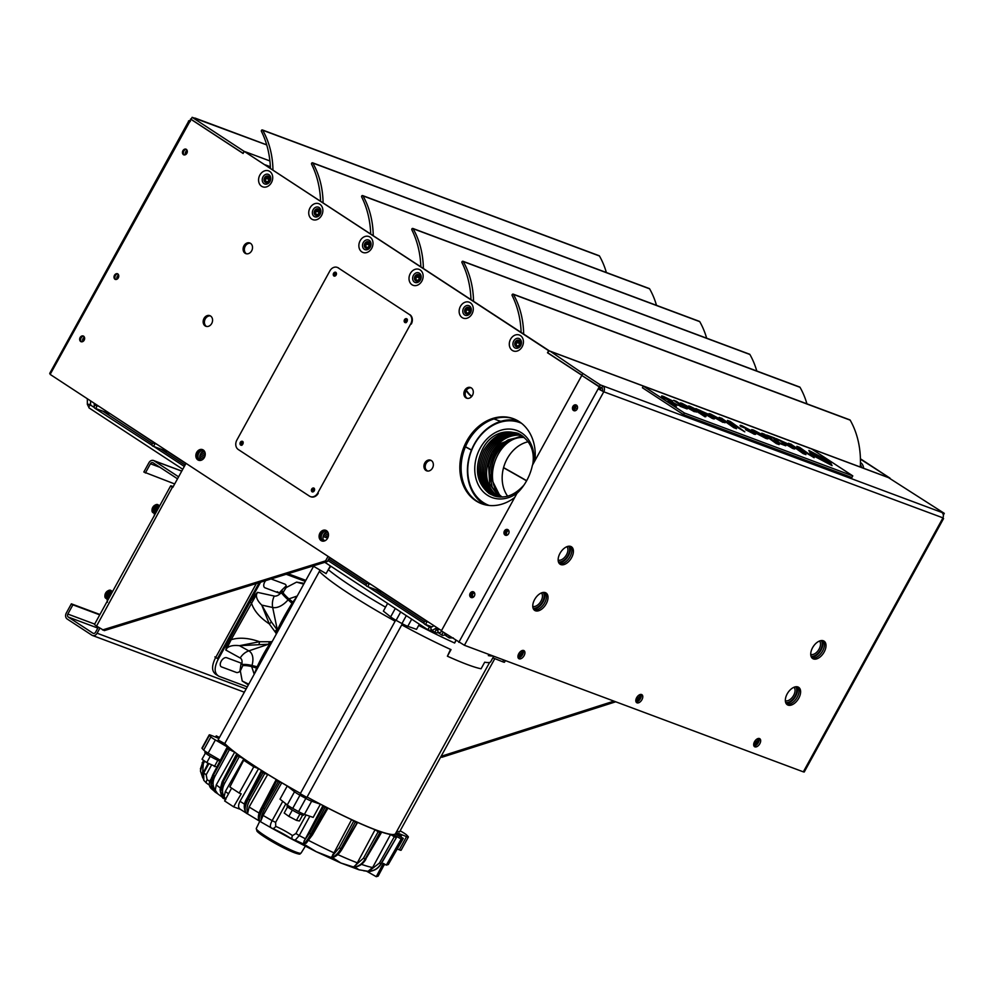 <?xml version="1.0" encoding="UTF-8"?>
<svg xmlns="http://www.w3.org/2000/svg" width="994" height="994" viewBox="0 0 994 994"><rect width="100%" height="100%" fill="white"/><g stroke="black" fill="none" stroke-linecap="round" stroke-linejoin="round"><path stroke-width="1.49" d="M533.989 609.819A10.4 6.076 123.2 0 0 543.942 604.041A10.4 6.076 123.2 0 0 545.259 592.61A10.4 6.076 123.2 0 1 543.942 604.041A10.4 6.076 123.2 0 1 533.989 609.819M811.974 657.953A10.4 6.076 123.2 0 0 821.926 652.176A10.4 6.076 123.2 0 0 823.243 640.745A10.4 6.076 123.2 0 1 821.926 652.176A10.4 6.076 123.2 0 1 811.974 657.953M758.882 738.43A4.771 2.783 -56.8 0 1 757.975 743.226A4.771 2.783 -56.8 0 1 753.949 745.96A4.771 2.783 123.2 0 0 757.9 743.177A4.771 2.783 123.2 0 0 758.832 738.43M523.13 650.387A4.771 2.783 -56.8 0 1 522.223 655.183A4.771 2.783 -56.8 0 1 518.197 657.916A4.771 2.783 123.2 0 0 522.148 655.133A4.771 2.783 123.2 0 0 523.08 650.387M641.006 694.408A4.771 2.783 -56.8 0 1 640.099 699.204A4.771 2.783 -56.8 0 1 636.073 701.938M786.577 704.15A10.4 6.076 123.2 0 0 796.529 698.372A10.4 6.076 123.2 0 0 797.847 686.941A10.4 6.076 123.2 0 1 796.529 698.372A10.4 6.076 123.2 0 1 786.577 704.15M559.386 563.623A10.4 6.076 123.2 0 0 569.338 557.845A10.4 6.076 123.2 0 0 570.655 546.414A10.4 6.076 123.2 0 1 569.338 557.845A10.4 6.076 123.2 0 1 559.386 563.623M545.371 592.648A10.4 6.076 -56.8 0 1 546.091 593.008A10.4 6.076 -56.8 0 1 545.47 605.048A10.4 6.076 -56.8 0 1 534.697 610.415A10.4 6.076 -56.8 0 1 534.946 598.96A10.4 6.076 -56.8 0 1 545.371 592.648M813.39 658.923A10.4 6.076 -56.8 0 1 812.67 658.55A10.4 6.076 -56.8 0 1 812.918 647.106A10.4 6.076 -56.8 0 1 823.355 640.795A10.4 6.076 -56.8 0 1 824.076 641.155A10.4 6.076 -56.8 0 1 823.827 652.611A10.4 6.076 -56.8 0 1 813.39 658.923M759.466 738.554A4.771 2.783 -56.8 0 1 759.789 738.716A4.771 2.783 -56.8 0 1 759.677 743.959A4.771 2.783 -56.8 0 1 754.893 746.854A4.771 2.783 -56.8 0 1 754.57 746.693A4.771 2.783 -56.8 0 1 754.682 741.437A4.771 2.783 -56.8 0 1 759.466 738.554M523.714 650.511A4.771 2.783 -56.8 0 1 524.037 650.672A4.771 2.783 -56.8 0 1 523.763 656.189A4.771 2.783 -56.8 0 1 518.818 658.649A4.771 2.783 -56.8 0 1 518.93 653.393A4.771 2.783 -56.8 0 1 523.714 650.511M641.59 694.533A4.771 2.783 -56.8 0 1 641.913 694.694A4.771 2.783 -56.8 0 1 641.801 699.938A4.771 2.783 -56.8 0 1 637.017 702.833A4.771 2.783 -56.8 0 1 636.694 702.671A4.771 2.783 -56.8 0 1 636.806 697.415A4.771 2.783 -56.8 0 1 641.59 694.533M600.475 387.312L581.788 375.434L599.258 386.865L600.339 384.889L602.861 385.834A4.535 3.641 110.5 0 1 603.768 391.798L464.409 645.28L803.326 771.853L942.685 518.371A4.535 3.641 -69.5 0 0 941.778 512.407L944.3 513.351L943.331 515.103M787.994 705.106A10.4 6.076 -56.8 0 1 787.285 704.746A10.4 6.076 -56.8 0 1 787.534 693.29A10.4 6.076 -56.8 0 1 797.958 686.978A10.4 6.076 -56.8 0 1 798.679 687.339A10.4 6.076 -56.8 0 1 798.43 698.794A10.4 6.076 -56.8 0 1 787.994 705.106M570.767 546.452A10.4 6.076 -56.8 0 1 571.488 546.824A10.4 6.076 -56.8 0 1 570.867 558.852A10.4 6.076 -56.8 0 1 560.082 564.219A10.4 6.076 -56.8 0 1 560.33 552.763A10.4 6.076 -56.8 0 1 570.767 546.452M470.174 593.294A3.069 2.473 -69.5 0 0 471.193 597.543A3.069 2.473 -69.5 0 0 473.343 591.79A3.069 2.473 -69.5 0 0 470.174 593.294M572.904 406.447A3.069 2.473 -69.5 0 0 573.911 410.696A3.069 2.473 -69.5 0 0 576.06 404.943A3.069 2.473 -69.5 0 0 572.904 406.447M504.418 531.02A3.069 2.473 -69.5 0 0 505.424 535.257A3.069 2.473 -69.5 0 0 507.574 529.504A3.069 2.473 -69.5 0 0 504.418 531.02M464.409 645.28L441.348 630.892L516.942 493.397A45.389 36.517 -69.5 0 0 532.399 465.279L582.882 373.458L600.339 384.889M941.778 512.407L602.861 385.834L601.78 387.797L599.258 386.865L598.177 388.84L603.768 391.798L942.933 517.849M471.864 597.667A3.069 2.473 110.5 0 1 473.927 592.126M574.582 410.82A3.069 2.473 110.5 0 1 576.644 405.279M506.095 535.381A3.069 2.473 110.5 0 1 508.17 529.852M600.152 389.747L601.32 387.648L600.513 387.349L599.432 389.313L603.768 391.798M582.882 373.458L550.378 351.354A4.535 3.641 -69.5 0 0 549.794 351.056L887.903 477.331A4.535 3.641 110.5 0 1 888.487 477.629L944.3 513.351M601.78 387.797A2.274 1.826 110.5 0 1 602.24 390.791M575.191 407.863L577.315 408.646M581.937 375.16L547.793 352.808L548.874 350.832M599.432 389.313L598.177 388.84L458.818 642.323M943.579 518.533L804.221 772.027L803.326 771.853M473.939 596.624L472.225 595.978M786.005 703.342A10.4 6.076 123.2 0 0 795.001 697.366A10.4 6.076 123.2 0 0 796.877 686.742M533.418 609.011A10.4 6.076 123.2 0 0 542.401 603.035A10.4 6.076 123.2 0 0 544.29 592.412M811.402 657.146A10.4 6.076 123.2 0 0 820.385 651.169A10.4 6.076 123.2 0 0 822.274 640.546M558.814 562.815A10.4 6.076 123.2 0 0 567.798 556.839A10.4 6.076 123.2 0 0 569.686 546.215M566.891 546.712A8.039 4.697 -56.8 0 1 563.971 558.007A8.039 4.697 -56.8 0 1 558.156 560.057M558.417 561.821A9.455 5.529 -56.8 0 0 564.99 559.324A9.455 5.529 -56.8 0 0 568.605 546.253A9.455 5.529 -56.8 0 1 565.002 559.336A9.455 5.529 -56.8 0 1 558.417 561.834M819.478 641.043A8.039 4.697 -56.8 0 1 818.559 649.977A8.039 4.697 -56.8 0 1 810.744 654.387M811.005 656.164A9.455 5.529 123.2 0 0 819.926 650.871A9.455 5.529 123.2 0 0 821.206 640.583M541.37 592.946A8.039 4.697 -56.8 0 1 538.512 604.302A8.039 4.697 -56.8 0 1 532.759 606.377M543.097 592.461A9.455 5.529 -56.8 0 1 539.556 605.632A9.455 5.529 -56.8 0 1 533.057 608.154A9.455 5.529 -56.8 0 0 539.531 605.619A9.455 5.529 -56.8 0 0 543.084 592.461M793.97 687.289A8.039 4.697 -56.8 0 1 793.175 696.16A8.039 4.697 -56.8 0 1 785.347 700.708M785.645 702.485A9.455 5.529 123.2 0 0 794.566 697.018A9.455 5.529 123.2 0 0 795.685 686.792M549.856 351.205L244.251 151.386L548.626 350.683L547.495 352.758L581.875 375.272M549.893 351.143L548.626 350.683M191.084 119.243L50.147 374.403L441.498 630.631M190.537 119.044L243.108 153.461L244.251 151.386M203.248 449.984A5.678 4.56 -69.5 0 0 202.515 449.623A5.678 4.56 -69.5 0 0 196.452 452.866A5.678 4.56 -69.5 0 0 197.818 459.874A5.678 4.56 -69.5 0 0 198.552 460.247A5.678 4.56 -69.5 0 0 204.615 457.004A5.678 4.56 -69.5 0 0 203.248 449.984M321.062 540.574A5.678 4.56 -69.5 0 0 321.795 540.947A5.678 4.56 -69.5 0 0 328.057 537.232A5.678 4.56 -69.5 0 0 325.771 530.311A5.678 4.56 -69.5 0 0 319.708 533.567A5.678 4.56 -69.5 0 0 321.062 540.574M534.946 460.644A45.389 36.517 -69.5 0 0 513.426 418.71A45.389 36.517 -69.5 0 0 464.906 444.691A45.389 36.517 -69.5 0 0 475.803 500.777A45.389 36.517 -69.5 0 0 481.668 503.747A45.389 36.517 -69.5 0 0 514.681 497.509M250.525 243.356A5.678 4.56 -69.5 0 0 249.792 242.983A5.678 4.56 -69.5 0 0 243.729 246.239A5.678 4.56 -69.5 0 0 245.096 253.246A5.678 4.56 -69.5 0 0 245.829 253.619A5.678 4.56 -69.5 0 0 251.892 250.364A5.678 4.56 -69.5 0 0 250.525 243.356M210.579 316.017A5.678 4.56 -69.5 0 0 209.846 315.645A5.678 4.56 -69.5 0 0 203.782 318.9A5.678 4.56 -69.5 0 0 205.149 325.908A5.678 4.56 -69.5 0 0 205.882 326.281A5.678 4.56 -69.5 0 0 211.946 323.038A5.678 4.56 -69.5 0 0 210.579 316.017M425.929 470.46A5.678 4.56 -69.5 0 0 426.662 470.833A5.678 4.56 -69.5 0 0 432.924 467.118A5.678 4.56 -69.5 0 0 430.638 460.21A5.678 4.56 -69.5 0 0 424.562 463.452A5.678 4.56 -69.5 0 0 425.929 470.46M465.875 397.799A5.678 4.56 -69.5 0 0 466.608 398.172A5.678 4.56 -69.5 0 0 472.871 394.456A5.678 4.56 -69.5 0 0 470.584 387.548A5.678 4.56 -69.5 0 0 464.509 390.791A5.678 4.56 -69.5 0 0 465.875 397.799M83.434 336.071A3.069 2.473 -69.5 0 0 80.874 341.638A3.069 2.473 -69.5 0 0 83.434 336.071M117.665 273.797A3.069 2.473 -69.5 0 0 115.118 279.351A3.069 2.473 -69.5 0 0 117.665 273.797M186.151 149.224A3.069 2.473 -69.5 0 0 183.604 154.791A3.069 2.473 -69.5 0 0 186.151 149.224M242.002 445.225A2.087 1.677 110.5 0 1 243.195 442.019M335.015 276.021A2.087 1.677 110.5 0 1 336.221 272.816M406.186 322.628A2.087 1.677 110.5 0 1 407.378 319.409M313.172 491.819A2.087 1.677 110.5 0 1 314.365 488.613M199.198 460.421A5.678 4.56 110.5 0 1 199.073 460.346A5.678 4.56 110.5 0 1 197.545 453.724A5.678 4.56 110.5 0 1 203.124 449.909A5.678 4.56 -69.5 0 0 197.62 453.773A5.678 4.56 -69.5 0 0 199.148 460.371A5.678 4.56 -69.5 0 0 199.247 460.433M322.454 541.121A5.678 4.56 110.5 0 1 322.329 541.047A5.678 4.56 110.5 0 1 320.801 534.424A5.678 4.56 110.5 0 1 326.38 530.61A5.678 4.56 -69.5 0 0 320.863 534.474A5.678 4.56 -69.5 0 0 322.404 541.071A5.678 4.56 -69.5 0 0 322.491 541.134M482.301 503.97A45.389 36.517 110.5 0 1 477.07 501.249A45.389 36.517 110.5 0 1 466 445.536A45.389 36.517 110.5 0 1 514.06 418.946M246.475 253.793A5.678 4.56 110.5 0 1 246.35 253.718A5.678 4.56 110.5 0 1 244.822 247.084A5.678 4.56 110.5 0 1 250.401 243.281M206.528 326.454A5.678 4.56 110.5 0 1 206.404 326.38A5.678 4.56 110.5 0 1 204.876 319.757A5.678 4.56 110.5 0 1 210.455 315.943M427.308 471.019A5.678 4.56 110.5 0 1 427.184 470.932A5.678 4.56 110.5 0 1 425.668 464.31A5.678 4.56 110.5 0 1 431.234 460.495M467.255 398.346A5.678 4.56 110.5 0 1 467.13 398.271A5.678 4.56 110.5 0 1 465.614 391.648A5.678 4.56 110.5 0 1 471.181 387.834M81.545 341.762A3.069 2.473 110.5 0 1 83.62 336.221M115.789 279.476A3.069 2.473 110.5 0 1 117.864 273.934M184.275 154.915A3.069 2.473 110.5 0 1 186.338 149.373M575.34 410.696A3.069 2.473 110.5 0 1 577.141 405.863M506.853 535.269A3.069 2.473 110.5 0 1 508.667 530.436M472.622 597.543A3.069 2.473 110.5 0 1 474.424 592.71M516.569 345.577A3.069 2.473 110.5 0 1 516.905 342.371M516.147 346.136A3.069 2.473 -69.5 0 0 518.694 340.582A3.069 2.473 -69.5 0 0 516.147 346.136M466.422 312.75A3.069 2.473 110.5 0 1 466.758 309.544M466 313.309A3.069 2.473 -69.5 0 0 468.547 307.755A3.069 2.473 -69.5 0 0 466 313.309M416.287 279.923A3.069 2.473 110.5 0 1 416.623 276.717M415.865 280.482A3.069 2.473 -69.5 0 0 418.399 274.928A3.069 2.473 -69.5 0 0 415.865 280.482M366.14 247.096A3.069 2.473 110.5 0 1 366.475 243.89M365.717 247.655A3.069 2.473 -69.5 0 0 368.265 242.101A3.069 2.473 -69.5 0 0 365.717 247.655M316.005 214.257A3.069 2.473 110.5 0 1 316.34 211.051M315.583 214.816A3.069 2.473 -69.5 0 0 318.117 209.262A3.069 2.473 -69.5 0 0 315.583 214.816M265.858 181.43A3.069 2.473 110.5 0 1 266.193 178.224M265.435 181.989A3.069 2.473 -69.5 0 0 267.982 176.435A3.069 2.473 -69.5 0 0 265.435 181.989M860.431 459.141L890.077 478.201L860.419 458.781M757.055 741.561L755.378 740.455M189.767 120.448A3.777 2.212 -56.8 0 1 189.755 120.448L189.755 120.448C187.866 121.094 188.04 121.454 190.314 121.516C188.04 121.454 187.866 121.094 189.755 120.448M83.881 340.383A2.485 2 110.5 0 1 84.478 338.792M118.124 278.096A2.485 2 110.5 0 1 118.721 276.518M186.611 153.536A2.485 2 110.5 0 1 187.195 151.945M188.599 121.33L49.7 373.421L50.321 374.079M243.17 153.337L244.015 151.287L192.14 117.317L195.284 118.435M242.934 153.25L191.059 119.292L192.14 117.317M245.655 151.945L244.015 151.287M269.908 160.953L245.68 151.908A4.523 3.641 110.5 0 1 246.114 152.256M193.929 117.988L266.727 144.925M465.416 446.878A249.643 26.527 -151.2 0 1 471.442 450.12M503.536 467.764A249.643 26.527 -151.2 0 1 526.584 480.835M465.465 446.741A251.097 26.676 -151.2 0 1 471.504 449.984M503.573 467.602A251.097 26.676 -151.2 0 1 526.658 480.698M473.877 592.971A251.097 26.676 28.8 0 0 474.71 593.406M636.048 701.901A4.771 2.783 123.2 0 0 640.024 699.155A4.771 2.783 123.2 0 0 640.956 694.408M753.713 745.165A4.771 2.783 123.2 0 0 758.049 738.542M517.961 657.121A4.771 2.783 123.2 0 0 522.31 650.498M635.837 701.143A4.771 2.783 123.2 0 0 640.173 694.52M203.534 450.183A5.678 4.56 -69.5 0 0 198.402 454.134A5.678 4.56 -69.5 0 0 199.682 460.483M326.777 530.883A5.678 4.56 -69.5 0 0 321.658 534.834A5.678 4.56 -69.5 0 0 322.938 541.183M756.62 739.275L757.95 740.157M94.877 408.223A1.578 1.267 -69.5 0 0 95.971 405.279A1.578 1.267 -69.5 0 0 94.877 408.223L151.995 445.287M152.678 446.07A1.578 1.267 -69.5 0 0 153.772 443.125A1.578 1.267 -69.5 0 0 152.678 446.07L153.784 446.48M424.686 624.17A1.578 1.267 -69.5 0 0 425.792 621.225A1.578 1.267 -69.5 0 0 424.686 624.17L430.278 627.5A1.603 0.932 -56.8 0 0 428.613 628.332A1.603 0.932 -56.8 0 0 428.513 630.184L324.839 562.306M366.885 586.323A1.578 1.267 -69.5 0 0 367.991 583.379A1.578 1.267 -69.5 0 0 366.885 586.323L367.991 586.733M381.671 591.815L374.962 589.343M374.75 589.231L368.053 586.758M167.452 451.562L160.755 449.089M160.543 448.977L153.846 446.505L184.312 466.459M109.651 413.715L102.954 411.243M102.742 411.131L96.033 408.658M98.319 627.202L95.561 632.221A2.274 1.826 110.5 0 1 92.927 633.19L68.275 617.05A2.274 1.826 110.5 0 1 67.828 614.068L72.897 604.837L71.357 603.83L66.287 613.062A4.535 3.653 110.5 0 0 67.194 619.026L91.846 635.166A4.535 3.653 110.5 0 0 92.43 635.464A4.535 3.653 110.5 0 0 97.101 633.228L99.86 628.208M174.695 483.954L143.832 472.001L148.901 462.769A4.535 3.653 110.5 0 1 153.573 460.533A4.535 3.653 110.5 0 1 154.157 460.831L178.609 476.834M145.373 473.007L150.442 463.776A2.274 1.826 110.5 0 1 153.076 462.806L177.516 478.81M99.934 614.503L71.357 603.83M99.735 614.864L72.897 604.837M154.753 512.295A7.741 4.523 -56.8 0 1 154.791 512.159A7.741 4.523 -56.8 0 1 154.915 511.823A7.741 4.523 -56.8 0 1 158.394 506.667A7.741 4.523 -56.8 0 1 158.431 506.629M157.996 508.891L156.99 508.232L159.785 505.623M154.12 516.246L154.915 511.823L156.99 508.232M159.438 505.847A4.734 2.758 123.2 0 0 155.3 508.543A4.734 2.758 123.2 0 0 154.455 513.426M159.525 505.797A4.734 2.758 123.2 0 0 155.151 508.443A4.734 2.758 123.2 0 0 154.443 513.525A4.734 2.758 123.2 0 1 153.908 513.302A4.734 2.758 123.2 0 1 153.573 513.003A4.734 2.758 123.2 0 1 154.405 507.524A4.734 2.758 123.2 0 1 159.09 505.399A4.734 2.758 123.2 0 1 159.512 505.797M159.015 505.35A4.734 2.758 123.2 0 0 158.941 505.3A4.734 2.758 123.2 0 0 154.269 507.425A4.734 2.758 123.2 0 0 153.424 512.916A4.734 2.758 123.2 0 0 153.772 513.215A4.734 2.758 123.2 0 0 153.846 513.252M153.312 512.767A4.684 2.734 -56.8 0 1 152.007 510.282A4.684 2.734 -56.8 0 1 155.561 504.853A4.684 2.734 -56.8 0 1 158.332 505.027A4.684 2.734 -56.8 0 1 158.357 505.064M155.201 505.064A3.728 2.174 123.2 0 0 154.89 505.2A3.728 2.174 123.2 0 0 152.057 509.524A3.728 2.174 123.2 0 0 152.045 509.872M112.285 591.529A4.734 2.758 123.2 0 0 108.334 594.027A4.734 2.758 123.2 0 0 107.19 598.773A4.734 2.758 123.2 0 0 107.327 599.071M107.041 598.686A4.734 2.758 123.2 0 0 107.302 599.171A4.734 2.758 123.2 0 1 106.805 598.997A4.734 2.758 123.2 0 1 106.097 598.053A4.734 2.758 123.2 0 1 107.663 592.747A4.734 2.758 123.2 0 1 111.987 591.082A4.734 2.758 123.2 0 1 112.384 591.467A4.734 2.758 123.2 0 0 108.296 593.778A4.734 2.758 123.2 0 0 107.041 598.686M111.912 591.045A4.734 2.758 123.2 0 0 111.837 590.995A4.734 2.758 123.2 0 0 107.514 592.66A4.734 2.758 123.2 0 0 105.948 597.966A4.734 2.758 123.2 0 0 106.656 598.897A4.734 2.758 123.2 0 0 106.731 598.947M106.196 598.463A4.684 2.734 -56.8 0 1 104.892 595.978A4.684 2.734 -56.8 0 1 108.445 590.548A4.684 2.734 -56.8 0 1 111.241 590.747M108.097 590.747A3.728 2.174 123.2 0 0 107.774 590.896A3.728 2.174 123.2 0 0 104.942 595.22A3.728 2.174 123.2 0 0 104.942 595.568M107.65 597.941A7.741 4.523 -56.8 0 1 107.687 597.854A7.741 4.523 -56.8 0 1 108.731 595.518A7.741 4.523 -56.8 0 1 111.291 592.349A7.741 4.523 -56.8 0 1 111.465 592.2M112.086 592.399L112.707 591.268M107.787 600.227L107.153 599.804L107.489 602.227M111.589 592.076L108.731 595.518L107.153 599.804M173.229 486.625L171.9 486.128A6.349 0.671 28.8 0 0 170.645 485.892A6.349 0.671 28.8 0 0 171.117 486.513L172.807 487.383L186.015 463.353M170.645 485.892L94.542 624.319A6.349 0.671 28.8 0 0 96.567 626.058L104.295 630.618L327.361 561.523L329.635 557.385M323.969 541.084A5.678 4.56 110.5 0 1 323.41 535.493A5.678 4.56 110.5 0 1 327.498 531.628M200.726 460.396A5.678 4.56 110.5 0 1 200.167 454.792A5.678 4.56 110.5 0 1 204.255 450.928M102.531 629.96L325.585 560.864L328.07 556.367M325.585 560.864L327.361 561.523M172.384 487.222L96.567 626.058M440.789 756.894L441.858 757.291L615.733 701.789M441.112 756.31L613.969 701.13M491.26 478.549C490.204 459.824 497.509 446.554 513.152 438.727C497.683 446.629 490.39 459.899 491.26 478.549L500.554 497.075M489.495 473.74C489.943 458.706 496.143 447.424 508.108 439.895C496.254 447.474 490.042 458.756 489.495 473.74L492.192 487.122L499.696 497.025M488.601 466.074C490.315 456.855 494.503 449.238 501.15 443.249C494.54 449.263 490.353 456.88 488.601 466.074L489.682 483.941L498.851 496.963M484.91 504.753A45.389 36.517 110.5 0 1 483.382 503.809A45.389 36.517 110.5 0 1 471.641 449.648A45.389 36.517 110.5 0 1 517.762 420.735A45.389 36.517 -69.5 0 1 517.712 420.723M534.014 462.334A35.747 28.751 -69.5 0 0 521.577 432.862A35.747 28.751 -69.5 0 0 480.189 448.12A35.747 28.751 -69.5 0 0 487.333 495.161A35.747 28.751 -69.5 0 0 517.265 493.086M521.515 423.282A44.183 35.535 -69.5 0 0 471.491 450.704A44.183 35.535 -69.5 0 0 489.222 505.486M502.181 497.062C480.574 481.73 498.006 434.912 524.347 437.534M507.648 496.205A32.951 26.503 110.5 0 1 504.703 464.111A32.951 26.503 110.5 0 1 527.951 441.796M523.975 485.072C512.879 497.286 501.274 500.094 489.147 493.521C476.263 482.773 474.026 468.062 482.438 449.4C497.472 418.698 538.773 431.346 532.672 464.782M494.03 495.894L490.663 494.105C477.779 483.357 475.542 468.646 483.954 449.984C493.012 435.459 504.318 429.893 517.849 433.26M494.801 496.143L492.179 494.677C479.294 483.941 477.058 469.23 485.47 450.568C494.267 436.391 505.3 430.737 518.595 433.595M495.596 496.366L493.707 495.26C480.823 484.525 478.586 469.814 486.998 451.139C495.509 437.323 506.281 431.595 519.328 433.956M496.391 496.565L495.223 495.844C482.338 485.109 480.102 470.398 488.514 451.723C496.751 438.255 507.263 432.465 520.048 434.353M497.199 496.727L496.739 496.428C483.854 485.693 481.618 470.982 490.03 452.307C498.006 439.186 508.245 433.347 520.757 434.776M498.019 496.851C485.345 486.054 483.183 471.404 491.545 452.891C499.261 440.131 509.226 434.241 521.452 435.223M501.15 443.249L522.136 435.707M508.108 439.895L522.819 436.217M513.152 438.727L523.478 436.764M471.603 396.581A33.249 26.751 110.5 0 1 466.124 390.592M493.981 418.921L497.621 420.288A45.389 36.517 -69.5 0 0 500.914 421.294M466.348 390.232A32.951 26.503 -69.5 0 0 471.827 396.308M288.012 573.712L305.829 580.359M214.89 656.91L217.462 658.587L259.223 582.633M242.474 664.191A15.134 5.678 16.3 0 0 240.946 664.34L239.902 671.323M283.402 592.374A15.134 2.647 40.6 0 1 281.675 590.25L286.185 585.888M393.326 835.556L393.723 834.811L401.203 839.035L386.331 865.115L383.249 863.376L376.266 876.683L378.155 876.124L384.529 864.097M376.266 876.683L366.525 871.179M240.225 809.29L233.615 806.83L224.632 800.94L231.627 788.105M401.203 839.035L403.315 838.402L388.294 864.544L386.331 865.115M399.7 836.364L400.147 835.594L396.184 833.444A99.549 10.574 -151.2 0 1 396.034 833.929A99.549 10.574 -151.2 0 1 395.836 834.19L396.034 833.929M225.787 799.623L224.172 796.604L225.327 791.535L243.841 758.844A99.549 10.574 -151.2 0 0 248.512 762.038L243.716 760.248L229.875 786.962L239.219 793.075L253.781 766.834L258.577 768.635L239.989 801.288A99.549 10.574 28.8 0 0 244.723 804.283M243.716 760.248L253.781 766.834M261.198 771.294L264.218 772.189A99.549 10.574 -151.2 0 1 258.577 768.635M239.989 801.288C237.976 805.351 238.15 808.047 240.486 809.389L246.736 813.39M243.841 758.844L236.398 755.179L241.207 756.993A99.549 10.574 -151.2 0 1 234.671 752.197L216.245 784.925A99.549 10.574 28.8 0 0 220.196 787.869M217.524 793.572L215.276 790.143L216.245 784.925M275.91 780.228L277.947 780.538A99.549 10.574 -151.2 0 1 267.746 774.376L249.121 807.016A99.549 10.574 28.8 0 0 259.223 813.129M263.099 772.661L264.727 773.481L249.929 799.884L248.301 799.064L263.099 772.661L261.658 771.766L247.668 798.679L248.301 799.064C244.35 806.966 244.089 811.899 247.506 813.837L249.121 807.016M234.671 752.197L227.738 748.817L232.608 750.607A99.549 10.574 -151.2 0 1 229.974 748.47L215.375 739.958A7.567 0.808 -151.2 0 1 210.902 736.877L209.423 735.299A7.567 0.808 -151.2 0 1 209.212 734.901A7.567 0.808 -151.2 0 1 211.039 735.311L218.916 738.443M229.577 749.203L229.974 748.47M211.188 779.234L211.213 788.577L213.685 790.652M208.081 763.317L202.49 774.401L203.77 780.278M211.498 765.107L206.193 774.761L207.1 779.669A3.777 1.628 -58.3 0 0 206.503 783.16L203.807 780.352L203.72 773.021L208.839 763.715M372.998 870.607L369.569 871.614L363.506 870.732M381.199 863.786L381.224 863.836C378.155 868.756 373.819 871.253 368.19 871.328L369.445 871.614M393.723 834.811A99.549 10.574 -151.2 0 1 391.897 834.711L396.382 837.532L380.926 863.811C377.894 868.719 373.607 871.216 368.053 871.303L372.638 867.501L390.555 834.513A99.549 10.574 -151.2 0 1 377.645 830.686L380.714 832.699M396.072 832.612A99.549 10.574 -151.2 0 1 396.134 832.86L401.315 835.83L400.806 836.985L401.327 836.078L400.147 835.594M354.771 867.004L359.033 869.8L368.053 871.303M341.849 849.062L342.011 849.249C339.19 853.871 336.009 856.654 332.443 857.586L340.88 863.016L353.529 866.979L363.469 858.207L378.155 831.742L380.888 833.022L365.606 859.263C362.549 864.171 358.598 866.768 353.752 867.066M337.761 854.579A99.549 10.574 28.8 0 0 357.331 862.829L355.815 864.879M359.008 869.787L340.358 862.804L315.943 851.572M309.842 816.248L299.231 835.556A99.549 10.574 28.8 0 0 305.419 838.787L322.963 805.538A99.549 10.574 -151.2 0 1 320.403 804.208L311.656 801.189A7.567 0.808 -151.2 0 1 305.829 798.418L299.964 795.2A7.567 0.808 -151.2 0 1 294.51 791.758L287.266 785.981A99.549 10.574 -151.2 0 1 281.762 782.787L263.099 815.428A99.549 10.574 28.8 0 0 272.145 820.659L282.756 801.35M287.266 785.981L280.01 799.164L287.266 804.941A7.567 0.808 -151.2 0 0 292.721 808.383L298.585 811.601A7.567 0.808 -151.2 0 0 304.412 814.372L313.16 817.391L320.403 804.208M285.837 803.811L275.649 822.361L275.698 826.362A13.233 1.404 -151.2 0 1 292.509 835.594L295.914 833.506L299.231 835.556L295.181 840.178L303.443 843.931L304.139 840.961L309.445 833.196L323.696 806.469L326.728 808.197L327.672 808.52L326.939 807.588A99.549 10.574 -151.2 0 0 351.603 819.665L356.684 822.833L355.082 821.268A99.549 10.574 -151.2 0 0 375.073 829.729L378.155 831.742M305.419 838.787L304.139 840.961M308.712 840.489A99.549 10.574 28.8 0 0 333.984 852.852L351.603 819.665M327.635 808.582L312.514 834.774L306.065 843.297L312.526 834.823L311.557 834.451L326.728 808.197L327.672 808.52M306.91 842.39L303.791 844.105L316.254 851.696L331.089 857.474L339.165 847.832L353.628 821.23M333.984 852.852L332.58 854.964M357.331 862.829L375.073 829.729M219.91 761.131A9.455 1.006 -151.2 0 1 210.393 756.397A9.455 1.006 -151.2 0 1 204.851 752.247L205.336 751.377M304.089 814.26L303.592 815.155A9.455 1.006 -151.2 0 1 294.82 811.489A9.455 1.006 -151.2 0 1 287.017 806.047L287.514 805.14M220.357 760.273L208.131 753.141A7.567 0.808 -151.2 0 1 203.658 750.06L202.167 748.482A7.567 0.808 -151.2 0 1 201.968 748.084L209.212 734.901M400.16 830.785L402.21 831.99A7.567 0.808 -151.2 0 1 406.695 835.059L408.174 836.637A7.567 0.808 -151.2 0 1 408.372 837.035L401.129 850.218A7.567 0.808 -151.2 0 1 399.302 849.808L397.24 848.988M275.698 826.362A3.777 2.721 112.4 0 1 271.996 828.288A3.777 2.721 112.4 0 1 271.623 828.089L260.49 821.703L263.099 815.428M271.263 827.927L292.286 839.371M271.623 828.089C269.809 827.207 269.983 824.722 272.145 820.659L275.649 822.361M450.555 649.393L447.399 656.202A99.549 10.574 28.8 0 0 481.084 668.776L484.699 662.19A99.549 10.574 28.8 0 0 490.713 661.706L493.732 656.226M401.738 624.853A99.549 10.574 28.8 0 0 451.027 649.616L447.399 656.202M320.056 570.084L319.322 571.401A99.549 10.574 28.8 0 0 395.115 621.213M215.723 737.175L216.257 735.871L219.475 737.449M216.282 736.119L217.487 736.927L217.077 737.71M219.239 737.871L217.487 736.927M215.375 792.255L211.101 784.514L212.902 775.134L227.303 748.159M224.172 798.716L220.357 791.559L222.432 782.129L236.522 755.005M264.727 773.481L267.746 774.376M260.093 821.442C257.893 820.236 258.738 815.664 262.615 807.712L276.643 780.837L281.762 782.787M322.963 805.538L323.696 806.469M331.4 857.611C335.09 856.84 338.432 853.983 341.427 849.062L357.107 822.833M371.048 869.539L379.397 863.09L394.307 836.724L390.555 834.513M394.307 836.724L395.836 837.445M368.165 871.328C373.756 871.241 378.08 868.756 381.162 863.848L396.382 837.532L395.649 836.923M403.315 838.402L395.836 834.19M408.372 837.035A7.567 0.808 -151.2 0 1 406.546 836.625L396.134 832.487M224.781 743.487A98.953 10.512 28.8 0 0 300.461 793.374M307.096 797.026A98.953 10.512 28.8 0 0 355.914 821.553A98.953 10.512 28.8 0 0 395.5 833.643L489.62 662.439M313.557 566.294L218.096 739.958L224.719 743.599L319.36 571.451M396.941 831.021L399.501 831.99L494.801 658.637M395.711 620.119L300.263 793.746L306.885 797.399L402.346 623.76M400.706 611.969L396.097 620.343A7.567 0.808 -151.2 0 1 390.642 616.901L383.386 611.124L387.635 603.408M313.011 565.971L326.107 573.613L330.343 565.909M492.9 655.916A99.549 10.574 -151.2 0 1 488.327 655.593L488.961 654.45M455.836 640.372L454.643 643.019L456.035 640.496M411.715 619.175L407.788 626.319L416.536 629.339L419.369 624.195M407.788 626.319A7.567 0.808 -151.2 0 1 401.961 623.561L406.31 615.646M396.097 620.343L401.961 623.561M505.387 660.588L504.505 662.178A7.567 0.808 -151.2 0 1 502.678 661.768L492.838 657.854M330.84 566.232L328.281 569.661A99.549 10.574 -151.2 0 0 385.56 607.172L387.623 603.408M206.503 783.16L209.336 785.036M272.368 828.4A17.022 1.814 28.8 0 1 292.012 839.135L295.181 840.178M292.509 835.594A3.777 2.721 125.2 0 0 292.571 839.508M302.623 815.105L299.393 820.982L296.448 820.361L288.844 816.372L292.323 810.06M296.448 820.361L299.915 814.049M288.844 816.372L284.197 813.017L287.589 806.842M216.816 767.082L206.764 762.634L202.03 759.23L205.435 753.054M206.764 762.634L210.243 756.31M214.356 766.598L217.823 760.286M355.268 822.175L340.805 848.777C337.948 853.759 334.705 856.666 331.089 857.474M316.254 851.696L315.272 851.125L316.254 851.696M325.088 807.364L310.849 834.078C308.09 839.122 305.618 842.403 303.443 843.931M303.791 844.105C306.053 842.626 308.637 839.408 311.557 834.451L309.445 833.196M379.832 832.624L365.146 859.102C362.189 864.034 358.325 866.669 353.529 866.979M384.889 864.308L383.746 865.563L384.889 864.308M202.764 777.88L200.44 771.021L203.497 760.286M200.403 768.996L203.447 760.248L200.44 770.946L202.888 778.091M249.929 799.884C247.208 804.991 246.388 808.942 247.444 811.763M261.049 771.282L247.059 798.207L247.668 798.679C243.94 806.718 243.791 811.713 247.233 813.676M247.456 813.825L246.661 813.44M246.785 813.527L247.543 813.887M279.724 782.489L264.814 808.843C262.043 813.912 260.813 817.627 261.136 820M260.378 821.616C258.216 820.423 259.185 815.925 263.298 808.122L278.208 781.756M224.172 796.604C221.848 792.964 221.985 788.565 224.594 783.396L239.156 756.869M225.713 799.598L224.072 798.642C222.482 798.667 221.14 795.672 220.059 789.671L222.147 781.868L222.904 782.464L220.656 791.771L224.271 798.791L225.439 799.462M215.276 790.143C212.48 786.155 212.356 781.557 214.915 776.364L229.365 749.762M227.738 748.817L213.275 775.419L211.337 784.701L215.462 792.317L217.102 793.361M239.219 793.075L241.194 793.821L233.615 806.83M286.185 574.271L305.257 581.391M247.282 686.866L218.991 676.293C214.306 673.609 213.909 668.167 217.823 659.966L260.565 582.211M218.991 676.293L215.387 674.094M236.336 672.441A5.293 3.094 123.2 0 0 240.324 670.925L242.847 665.57L241.902 663.495A5.293 3.094 123.2 0 0 241.766 663.396A5.293 3.094 123.2 0 0 241.405 663.222L226.669 657.717A5.293 3.094 123.2 0 0 221.364 660.923A5.293 3.094 123.2 0 0 221.227 666.763A5.293 3.094 123.2 0 0 221.6 666.937L236.336 672.441M255.744 594.176L256.502 594.462L257.521 592.362L255.744 594.176L250.028 602.091L229.751 638.993L226.297 647.753L225.812 650.051L240.2 657.991A8.859 5.181 -56.8 0 1 241.902 663.495M293.59 602.625A15.134 2.361 -146.4 0 0 292.845 602.103A15.134 2.361 -50.9 0 0 297.044 596.077L288.881 598.885A15.134 2.647 40.6 0 1 282.892 592.735L280.395 593.468A5.293 3.094 -56.8 0 1 279.811 593.343L265.075 587.839A5.293 3.094 -56.8 0 1 264.715 587.665A5.293 3.094 -56.8 0 1 265.709 580.62M271.076 578.955L284.893 584.112A5.293 3.094 -56.8 0 1 285.253 584.298A5.293 3.094 -56.8 0 1 286.135 587.603L282.892 592.735M304.189 583.341L296.56 582.124L303.754 584.137M240.324 670.925L242.213 681.002L248.351 684.916M256.353 583.515L215.251 658.289C211.349 666.477 211.734 671.919 216.419 674.615M257.434 668.39A15.134 5.455 -156.3 0 1 256.576 668.08A15.134 1.739 106.9 0 1 254.166 674.081L251.656 666.589A15.134 5.678 16.3 0 0 242.847 665.57M242.213 681.002L248.736 684.207M270.753 644.174L269.697 644.211A3.777 1.031 -89.2 0 0 270.306 641.739L272.194 641.552M258.129 667.136A15.134 5.455 -156.2 0 1 257.148 666.775C262.006 656.5 266.193 648.97 269.697 644.211L268.591 644.211A3.777 1.019 -90 0 0 269.163 641.726L270.306 641.739M271.275 621.747L276.779 629.326A3.777 1.367 144 0 1 274.804 631.476L269.299 623.897L261.77 605.097L271.275 621.747A3.777 1.367 144 0 1 269.299 623.897C259.732 617.522 253.768 610.502 251.407 602.824L250.028 602.091M292.857 603.954A15.134 2.361 -146.4 0 0 292.012 603.358L292.845 602.103L288.881 598.885L288.086 599.817A19.557 11.431 -56.8 0 1 272.679 607.496L277.401 630.196A3.777 1.367 143.1 0 1 275.45 632.358L274.804 631.476M257.521 592.362L274.257 596.052A15.134 11.99 102.4 0 0 272.679 607.496L261.77 605.097C257.769 601.246 256.017 597.692 256.502 594.462L231.13 639.714L229.751 638.993M226.297 647.753A3.777 0.733 36 0 0 227.017 648.088L225.812 650.051M231.13 639.714L227.017 648.088C229.552 645.827 233.702 645.019 239.455 645.69L259.496 641.726C248.55 637.875 239.094 637.204 231.13 639.714M242.611 664.501A15.134 5.678 16.3 0 1 251.979 665.483L257.148 666.775L256.576 668.08L251.656 666.589L251.979 665.483A19.557 11.431 123.2 0 0 248.835 650.871L268.591 644.211L239.455 645.69L248.835 650.871A15.134 12.263 -61.1 0 0 240.2 657.991M258.925 644.224A3.777 1.019 -90 0 0 259.496 641.726L269.163 641.726M276.369 633.936L275.45 632.358M277.401 630.196C280.643 622.704 285.514 613.758 292.012 603.358L288.086 599.817A15.134 2.647 40.6 0 1 281.774 593.269M516.371 342.334A1.429 1.156 -69.5 0 0 517.551 342.023L520.16 342.992M517.551 342.023A2.497 2.013 110.5 0 1 519.85 341.663M518.122 346.285A2.497 2.013 110.5 0 1 517.265 345.862L518.247 346.235M517.265 345.862A1.429 1.156 -69.5 0 0 516.917 345.639L518.359 346.185M860.295 467.018A85.869 69.071 -69.5 0 0 850.181 420.151A0.895 0.721 -69.5 0 0 849.423 419.866M523.652 333.972A85.869 69.071 -69.5 0 0 513.389 294.373A0.895 0.721 -69.5 0 0 512.109 295.442A91.771 73.817 110.5 0 1 521.129 332.319M315.806 211.014A1.429 1.156 -69.5 0 0 316.987 210.703L319.596 211.672M316.987 210.703A2.497 2.013 110.5 0 1 319.285 210.343M317.558 214.965A2.497 2.013 110.5 0 1 316.701 214.542L317.682 214.915M316.701 214.542A1.429 1.156 -69.5 0 0 316.353 214.319L317.794 214.866M656.5 305.344A85.869 69.071 -69.5 0 0 649.616 288.832A0.895 0.721 -69.5 0 0 648.858 288.546M323.087 202.652A85.869 69.071 -69.5 0 0 312.824 163.053A0.895 0.721 -69.5 0 0 311.544 164.122A91.771 73.817 110.5 0 1 320.565 200.999M365.954 243.853A1.429 1.156 -69.5 0 0 367.134 243.53L369.743 244.512M367.134 243.53A2.497 2.013 110.5 0 1 369.433 243.17M367.705 247.804A2.497 2.013 110.5 0 1 366.836 247.382L367.83 247.742M366.836 247.382A1.429 1.156 -69.5 0 0 366.488 247.146L367.942 247.692M706.647 338.171A85.869 69.071 -69.5 0 0 699.751 321.658A0.895 0.721 -69.5 0 0 699.006 321.385M373.235 235.479A85.869 69.071 -69.5 0 0 362.972 195.88A0.895 0.721 -69.5 0 0 361.679 196.961A91.771 73.817 110.5 0 1 370.7 233.826M416.088 276.68A1.429 1.156 -69.5 0 0 417.269 276.357L419.878 277.338M417.269 276.357A2.497 2.013 110.5 0 1 419.567 276.009M417.84 280.631A2.497 2.013 110.5 0 1 416.983 280.209L417.965 280.581M416.983 280.209A1.429 1.156 -69.5 0 0 416.635 279.985L418.076 280.519M756.782 370.998A85.869 69.071 -69.5 0 0 749.898 354.485A0.895 0.721 -69.5 0 0 749.141 354.212M423.369 268.318A85.869 69.071 -69.5 0 0 413.106 228.707A0.895 0.721 -69.5 0 0 411.827 229.788A91.771 73.817 110.5 0 1 420.847 266.653M466.236 309.507A1.429 1.156 -69.5 0 0 467.416 309.196L470.025 310.165M467.416 309.196A2.497 2.013 110.5 0 1 469.715 308.836M467.988 313.458A2.497 2.013 110.5 0 1 467.118 313.035L468.112 313.408M467.118 313.035A1.429 1.156 -69.5 0 0 466.77 312.812L468.224 313.346M806.929 403.837A85.869 69.071 -69.5 0 0 800.033 387.325A0.895 0.721 -69.5 0 0 799.288 387.039M473.517 301.145A85.869 69.071 -69.5 0 0 463.254 261.546A0.895 0.721 -69.5 0 0 461.962 262.615A91.771 73.817 110.5 0 1 470.982 299.492M265.671 178.187A1.429 1.156 -69.5 0 0 266.852 177.864L269.461 178.845M266.852 177.864A2.497 2.013 110.5 0 1 269.15 177.516M267.423 182.138A2.497 2.013 110.5 0 1 266.554 181.716L267.548 182.088M266.554 181.716A1.429 1.156 -69.5 0 0 266.206 181.492L267.659 182.026M606.365 272.518A85.869 69.071 -69.5 0 0 599.469 256.005A0.895 0.721 -69.5 0 0 598.723 255.719M272.952 169.825A85.869 69.071 -69.5 0 0 262.689 130.226A0.895 0.721 -69.5 0 0 261.397 131.295A91.771 73.817 110.5 0 1 270.418 168.172M676.318 406.31L673.385 404.396L676.268 406.409M810.942 454.482L832.09 465.639L829.99 461.589L808.843 450.431L810.942 454.482M678.629 405.117L679.672 405.39C680.89 405.577 679.995 404.67 676.989 402.669L673.696 400.333L676.492 401.377L687.152 408.944L680.318 406.36L678.703 404.98L680.368 405.552M697.912 410.783L705.777 415.902L704.348 415.368L706.013 416.561L705.032 416.821L690.482 407.229L688.73 405.925L690.147 406.409L695.688 409.193L702.298 413.914M709.542 414.597C708.324 413.529 708.734 413.367 710.772 414.113L721.222 419.667L724.676 422.251L722.911 422.363L711.418 415.927L717.904 418.263L708.846 413.728M709.467 414.734C708.25 413.653 708.66 413.492 710.698 414.249L724.986 422.798M746.059 429.98L751.402 432.477L748.308 429.495L741.213 426.612C739.511 425.246 739.797 424.972 742.046 425.792L751.576 430.874C756.111 433.869 756.807 434.863 753.676 433.856L745.537 429.644L752.023 432.477M741.213 426.612C739.511 425.246 739.797 424.972 742.046 425.792L751.576 430.874M755.676 434.229L753.676 433.856M776.326 443.572L761.777 433.222L764.572 434.279L779.134 444.616L776.326 443.572M791.162 446.952L793.846 447.859C795.374 449.126 794.914 449.288 792.466 448.344L776.264 438.64L788.913 444.318C791.398 446.045 791.323 446.418 788.689 445.411L794.79 448.89M786.391 444.691L790.826 446.654M776.948 439.05L780.625 440.491M780.601 440.814L788.913 444.318C791.398 446.045 791.323 446.418 788.689 445.411M852.79 475.89L811.713 448.99L643.317 386.094L684.406 412.995L852.79 475.89L851.895 477.53L683.499 414.647L642.41 387.747L643.317 386.094M788.565 443.237L797.896 448.915L803.351 450.953L796.828 446.318L799.623 447.362L814.173 457.712L805.774 452.68L800.319 450.642L805.923 454.618L803.115 453.575L788.565 443.237M768.511 436.428L766.598 435.024L774.86 438.106L778.898 442.516L785.782 445.784L777.706 442.765L773.295 438.217L768.511 436.428M755.365 432.887C751.004 429.98 750.42 429.048 753.601 430.104L763.827 435.484C768.412 438.516 769.07 439.472 765.778 438.366L755.365 432.887M751.514 429.669L763.827 435.484M767.915 438.826L765.778 438.366M719.196 417.331L728.527 423.009L733.994 425.059L727.459 420.412L730.267 421.456L744.817 431.806L736.417 426.774L730.963 424.736L736.554 428.712L733.758 427.668L719.196 417.331M710.785 416.933L713.468 417.84C714.997 419.12 714.537 419.282 712.089 418.325L695.887 408.621L708.536 414.299C711.021 416.039 710.946 416.399 708.312 415.393L714.413 418.872M706.026 414.672L710.449 416.635M696.57 409.031L700.248 410.472M700.223 410.795L708.536 414.299C711.021 416.039 710.946 416.399 708.312 415.393M680.915 403.912C679.697 402.831 680.107 402.669 682.145 403.427L692.594 408.981L696.048 411.566L694.284 411.665L682.791 405.241L689.277 407.577L680.219 403.03M680.84 404.036C679.623 402.968 680.033 402.806 682.07 403.552L696.359 412.112M665.16 397.923L677.995 405.328L668.179 400.992L674.18 403.166L663.458 397.687C660.911 395.885 661.022 395.513 663.781 396.569L672.689 400.955L665.607 398.321L678.082 405.316M663.458 397.687C660.911 395.885 661.022 395.513 663.781 396.569L672.627 401.079M668.714 401.315L674.18 403.166M674.591 405.627L669.546 402.955L674.615 405.726M829.53 464.297L825.542 461.166L822.324 459.973L825.144 461.974M823.815 461.278L818.335 457.377L824.821 460.657L822.995 459.116L829.108 463.465L828.201 461.713L810.421 452.332M811.352 454.134L814.496 456.171L817.714 457.364L815.888 455.824L822.088 460.247L815.515 456.892M814.185 456.196L811.39 454.196M684.406 412.995L683.499 414.647M789.037 443.56L791.373 444.281M791.299 444.405L797.896 448.915M797.822 449.052L803.351 450.953M797.3 446.654L799.623 447.362M799.549 447.499L813.639 457.501M805.376 454.42L800.319 450.642M793.771 447.983L794.715 448.94M788.838 444.455C791.323 446.182 791.249 446.542 788.615 445.536M783.583 442.156C782.216 441.696 782.39 442.057 784.092 443.237L787.049 444.007L783.657 442.032C782.29 441.572 782.464 441.92 784.167 443.1L787.049 444.007M783.657 442.032C782.29 441.572 782.464 441.92 784.167 443.1L784.092 443.237M767.033 435.347L774.86 438.106M774.786 438.242L776.761 439.522M776.699 439.646L778.898 442.516M778.824 442.653L783.868 444.368M783.794 444.504L785.272 445.585M762.249 433.558L764.572 434.279M764.51 434.403L778.588 444.417M763.765 435.62L767.853 438.876M751.501 429.743L753.527 430.24M763.255 436.9L763.33 436.764C764.659 437.074 763.901 436.291 761.056 434.44L755.291 431.943L764.075 436.962M755.974 431.682L758.571 434.204L764.088 437.049M741.151 426.749C739.449 425.382 739.722 425.109 741.971 425.929M751.514 430.998C756.036 434.005 756.732 434.999 753.614 433.98M751.402 432.477L752.036 432.576M719.668 417.666L722.004 418.375M721.93 418.499L728.527 423.009M728.465 423.146L733.994 425.059M727.931 420.748L730.267 421.456M730.192 421.593L744.27 431.595M736.007 428.513L730.963 424.736M711.89 416.262L718.202 418.462M720.762 421.034L719.942 419.679L715.991 418.201L721.383 421.046M716.264 418.561L721.395 421.145M713.394 417.977L714.338 418.921M708.474 414.436C710.946 416.163 710.872 416.523 708.25 415.529M703.205 412.137C701.851 411.678 702.012 412.038 703.727 413.218L706.672 413.989L703.28 412.013C701.913 411.553 702.087 411.914 703.789 413.082L706.672 413.989M703.28 412.013C701.913 411.553 702.087 411.914 703.789 413.082L703.727 413.218M702.224 414.038L703.864 414.498M703.789 414.622L705.255 415.703M705.827 416.61L704.348 415.368M698.248 412.56L699.478 412.858M688.656 406.061L690.147 406.409M690.072 406.546L695.688 409.193M695.626 409.329L697.838 410.907M683.263 405.577L689.575 407.776M692.135 410.336L691.315 408.994L687.376 407.515L692.756 410.348M687.637 407.863L692.768 410.447M674.168 400.669L676.492 401.377M676.429 401.514L686.606 408.745M679.598 405.527L680.368 405.639M663.383 397.824C660.836 396.01 660.948 395.637 663.706 396.693M831.307 465.229L829.704 462.123L809.327 451.363M829.729 464.397L828.275 461.589L810.296 452.096L811.75 454.904M818.981 457.774L821.603 459.452M821.529 459.588L824.821 460.657M822.92 459.24L828.661 463.328M824.15 461.452L822.324 459.973M811.874 454.482L814.496 456.171M814.421 456.296L817.714 457.364M815.813 455.96L821.553 460.048M238.274 449.512L309.445 496.118A7.144 5.753 -69.5 0 0 310.364 496.578A7.144 5.753 -69.5 0 0 317.72 493.061L410.746 323.858A7.144 5.753 -69.5 0 0 409.317 314.452L338.146 267.858A7.144 5.753 -69.5 0 0 337.227 267.386A7.144 5.753 -69.5 0 0 329.871 270.915L236.845 440.106A7.144 5.753 -69.5 0 0 238.274 449.512M317.72 493.061L410.746 323.858M409.317 314.452L338.146 267.858M335.723 272.269A2.087 1.677 -69.5 0 0 333.996 276.046A2.087 1.677 -69.5 0 0 335.723 272.269A2.087 1.677 -69.5 0 0 334.27 276.108M240.697 445.101A2.087 1.677 -69.5 0 0 242.437 441.336A2.087 1.677 -69.5 0 0 240.697 445.101M313.868 488.066A2.087 1.677 -69.5 0 0 312.141 491.844A2.087 1.677 -69.5 0 0 313.868 488.066A2.087 1.677 -69.5 0 0 312.414 491.906M404.893 322.503A2.087 1.677 -69.5 0 0 406.621 318.726A2.087 1.677 -69.5 0 0 404.893 322.503M241.244 445.312A2.087 1.677 -69.5 0 0 241.256 445.312A2.087 1.677 -69.5 0 1 242.685 441.46M406.881 318.863A2.087 1.677 -69.5 0 0 405.44 322.715M337.488 267.498A7.144 5.753 110.5 0 1 337.761 267.597A7.144 5.753 110.5 0 1 338.681 268.057M409.851 314.663A7.144 5.753 110.5 0 1 411.28 324.069M318.266 493.26A7.144 5.753 110.5 0 1 310.911 496.789A7.144 5.753 110.5 0 1 310.637 496.677M427.395 471.032L425.755 469.305M550.378 351.354L888.487 477.629M261.571 186.263A8.511 6.846 -69.5 0 0 271.424 182.623A8.511 6.846 -69.5 0 0 269.722 171.428A8.511 6.846 -69.5 0 0 259.869 175.056A8.511 6.846 -69.5 0 0 261.571 186.263M311.718 219.09A8.511 6.846 -69.5 0 0 321.571 215.462A8.511 6.846 -69.5 0 0 319.869 204.255A8.511 6.846 -69.5 0 0 310.016 207.895A8.511 6.846 -69.5 0 0 311.718 219.09M361.853 251.917A8.511 6.846 -69.5 0 0 371.706 248.289A8.511 6.846 -69.5 0 0 370.004 237.094A8.511 6.846 -69.5 0 0 360.151 240.722A8.511 6.846 -69.5 0 0 361.853 251.917M412.001 284.744A8.511 6.846 -69.5 0 0 421.854 281.116A8.511 6.846 -69.5 0 0 420.151 269.921A8.511 6.846 -69.5 0 0 410.298 273.549A8.511 6.846 -69.5 0 0 412.001 284.744M462.135 317.583A8.511 6.846 -69.5 0 0 471.988 313.942A8.511 6.846 -69.5 0 0 470.286 302.748A8.511 6.846 -69.5 0 0 460.433 306.376A8.511 6.846 -69.5 0 0 462.135 317.583M512.283 350.41A8.511 6.846 -69.5 0 0 522.136 346.782A8.511 6.846 -69.5 0 0 520.434 335.574A8.511 6.846 -69.5 0 0 510.581 339.215A8.511 6.846 -69.5 0 0 512.283 350.41M519.651 338.83A5.132 4.125 110.5 0 1 518.98 347.515A5.132 4.125 110.5 0 1 512.941 343.564A5.132 4.125 110.5 0 1 519.651 338.83M519.266 340.457A3.442 2.771 110.5 0 1 518.818 346.285A3.442 2.771 110.5 0 1 514.768 343.638A3.442 2.771 110.5 0 1 519.266 340.457M469.516 306.003A5.132 4.125 110.5 0 1 468.845 314.688A5.132 4.125 110.5 0 1 462.806 310.737A5.132 4.125 110.5 0 1 469.516 306.003M469.118 307.631A3.442 2.771 110.5 0 1 468.671 313.458A3.442 2.771 110.5 0 1 464.62 310.811A3.442 2.771 110.5 0 1 469.118 307.631M419.369 273.176A5.132 4.125 110.5 0 1 418.698 281.861A5.132 4.125 110.5 0 1 412.659 277.91A5.132 4.125 110.5 0 1 419.369 273.176M418.983 274.804A3.442 2.771 110.5 0 1 418.536 280.631A3.442 2.771 110.5 0 1 414.486 277.972A3.442 2.771 110.5 0 1 418.983 274.804M369.234 240.349A5.132 4.125 110.5 0 1 368.563 249.034A5.132 4.125 110.5 0 1 362.524 245.071A5.132 4.125 110.5 0 1 369.234 240.349M368.836 241.977A3.442 2.771 110.5 0 1 368.389 247.804A3.442 2.771 110.5 0 1 364.338 245.145A3.442 2.771 110.5 0 1 368.836 241.977M319.086 207.51A5.132 4.125 110.5 0 1 318.415 216.195A5.132 4.125 110.5 0 1 312.377 212.244A5.132 4.125 110.5 0 1 319.086 207.51M318.701 209.138A3.442 2.771 110.5 0 1 318.254 214.965A3.442 2.771 110.5 0 1 314.203 212.318A3.442 2.771 110.5 0 1 318.701 209.138M268.952 174.683A5.132 4.125 110.5 0 1 268.281 183.368A5.132 4.125 110.5 0 1 262.242 179.417A5.132 4.125 110.5 0 1 268.952 174.683M268.554 176.311A3.442 2.771 110.5 0 1 268.107 182.138A3.442 2.771 110.5 0 1 264.056 179.492A3.442 2.771 110.5 0 1 268.554 176.311M863.587 468.249A8.511 6.846 -69.5 0 0 860.618 462.62A8.511 6.846 -69.5 0 0 860.444 462.521M861.649 467.528A6.821 5.479 -69.5 0 0 860.394 464.832M270.356 166.731L265.41 164.892M187.108 150.591A2.485 2 -69.5 0 0 185.654 154.492M118.634 275.164A2.485 2 -69.5 0 0 117.18 279.053M84.391 337.451A2.485 2 -69.5 0 0 82.937 341.34M182.759 469.28L89.174 408L87.348 404.347L90.553 404.347L90.553 400.855M89.174 408A1.603 0.932 -56.8 0 1 89.274 406.148A1.603 0.932 -56.8 0 1 90.926 405.316L90.553 404.347M436.962 627.661L432.589 630.208A1.603 0.683 -120.3 0 1 431.197 629.165A1.603 0.683 -120.3 0 1 430.974 627.438L430.278 627.5M442.019 631.327L439.51 632.793L435.434 632.768A1.603 0.932 -56.8 0 1 435.521 630.917A1.603 0.932 -56.8 0 1 437.186 630.084L435.123 628.73M439.51 632.793A1.603 0.683 -120.3 0 1 438.106 631.749A1.603 0.683 -120.3 0 1 437.882 630.022L437.186 630.084M447.362 634.818L442.342 635.352A1.603 0.932 -56.8 0 1 442.367 633.613A1.603 0.932 -56.8 0 1 443.958 632.594M446.418 635.377A1.603 0.683 -120.3 0 1 445.287 634.719A1.603 0.683 -120.3 0 1 444.616 633.029M453.339 637.949L449.263 637.937A1.603 0.932 -56.8 0 1 449.325 636.11M246.152 688.904L97.101 633.228M94.666 624.083L67.828 614.068M97.834 628.084L68.275 617.05M93.548 633.414L92.927 633.19M160.009 467.342L150.442 463.776M181.74 471.131L154.157 460.831M172.832 487.333L171.117 486.513M241.293 663.172A8.859 5.181 -56.8 0 1 241.269 663.234L240.946 664.34M279.128 592.896A8.859 5.181 123.2 0 0 280.88 591.182L281.675 590.25M282.358 593.033A15.134 2.647 40.6 0 1 280.88 591.182M225.327 791.535A99.549 10.574 28.8 0 0 228.558 793.746M211.647 777.556L210.579 780.352A99.549 10.574 28.8 0 0 210.952 780.675M205.323 770.101A99.549 10.574 28.8 0 0 203.435 770.971M203.323 771.94A99.549 10.574 28.8 0 0 203.72 773.021L206.193 774.761M361.468 864.345A99.549 10.574 28.8 0 0 372.638 867.501M454.643 643.019A99.549 10.574 -151.2 0 1 418.71 625.388M390.642 616.901L395.301 608.427M502.678 661.768L503.685 659.941M304.412 814.372L311.656 801.189M287.266 804.941L294.51 791.758M298.585 811.601L305.829 798.418M292.721 808.383L299.964 795.2M399.302 849.808L406.546 836.625M208.131 753.141L215.375 739.958M203.658 750.06L210.902 736.877M202.167 748.482L209.423 735.299M295.914 833.506L306.115 814.956M207.1 779.669A13.233 1.404 -151.2 0 1 209.697 781.359M363.469 858.207L365.867 859.325C362.897 864.159 358.958 866.743 354.05 867.091M339.165 847.832L342.011 849.249L357.268 823.02M312.514 834.774L327.697 808.569M379.397 863.09L381.224 863.836L396.444 837.52M365.68 859.127L381.149 833.071M202.117 762.796L203.323 763.715L202.49 774.401M216.257 735.871L215.599 737.126L216.257 735.858M204.689 761.143L203.323 763.715M246.524 813.353C243.344 808.669 243.518 803.624 247.059 798.207L247.22 798.207M264.814 808.843L261.82 807.128L275.872 780.302M237.479 755.937L222.904 782.464L224.594 783.396M214.915 776.364L212.977 774.997M301.07 853.076C298.97 853.25 302.822 855.71 293.628 852.442L276.767 844.254C262.366 836.178 257.533 832.102 256.974 831.146L256.278 828.449A25.558 2.721 28.8 0 0 264.454 835.432A25.558 2.721 28.8 0 0 287.626 848.429A25.558 2.721 28.8 0 0 301.07 853.076L305.382 846.13M298.983 853.063A24.055 2.56 -151.2 0 1 276.767 844.241A24.055 2.56 -151.2 0 1 257.396 830.201M274.257 596.052A8.859 5.181 123.2 0 0 280.395 593.468M286.135 587.603L296.56 582.124M279.811 593.343L277.251 591.666M513.389 294.373L850.181 420.151M312.824 163.053L649.616 288.832M362.972 195.88L699.751 321.658M413.106 228.707L749.898 354.485M463.254 261.546L800.033 387.325M262.689 130.226L599.469 256.005M195.01 118.062L266.703 144.838M87.348 404.347L87.348 398.756M424.003 623.4L368.016 586.733M366.202 585.553L327.921 560.492M94.181 407.441L90.926 405.316M432.589 630.208L428.513 630.184M433.956 625.698L430.974 627.438M371.097 584.534L367.991 583.379M383.038 592.362L381.882 591.927M428.899 622.381L425.792 621.225M438.851 629.463L435.819 628.332M431.93 626.879L425.854 624.605M156.89 444.281L153.772 443.125M168.831 452.108L167.675 451.674M99.077 406.434L95.971 405.279M111.03 414.262L155.723 443.846M327.622 538.176L323.125 536.499M325.2 540.637L323.336 539.928M94.256 406.26L94.256 403.278M424.376 621.697L374.924 589.318M366.575 583.851L328.716 559.063M185.095 465.03L160.717 449.064M152.368 443.597L102.916 411.218M435.434 632.768L431.98 630.507M439.298 629.19L437.882 630.022M427.743 621.946L381.845 591.902M369.942 584.099L329.499 557.634M185.89 463.602L167.638 451.649M442.342 635.352L438.888 633.091M449.263 637.937L445.809 635.663M324.69 540.873L323.361 539.99M201.447 460.172L200.105 459.29M202.975 459.228L199.719 457.103M325.063 537.22L323.236 536.027M204.056 457.986L199.993 455.327M522.322 650.635L520.011 651.989M328.057 537.232L323.87 534.499M204.814 456.532L200.626 453.798M521.428 654.064L517.961 656.077M328.455 535.555L324.839 533.182M205.211 454.854L201.596 452.481M328.355 533.542L326.194 532.125M205.112 452.842L202.95 451.425M519.812 655.009L518.533 654.164M521.378 654.089L519.353 652.76M522.074 652.598L520.607 651.642M753.837 743.425L757.602 741.238M638.285 695.626L639.925 696.695M637.191 696.844L638.931 697.987M636.371 698.26L637.365 698.906M635.887 699.764L639.54 697.639M181.778 471.069L153.573 460.533M244.338 692.197L92.43 635.464M152.057 509.524L152.007 510.282M154.89 505.2L155.561 504.853M104.942 595.22L104.892 595.978M107.774 590.896L108.445 590.548M216.891 793.2L222.904 797.648M247.506 813.862L259.683 821.218M210.306 779.992C208.703 783.446 209.001 786.304 211.213 788.577M315.843 851.523L292.435 839.445M275.847 780.24L261.82 807.128C258.092 813.862 257.371 818.584 259.645 821.292M236.112 754.906L222.147 781.868M217.45 793.535L215.3 792.193C210.579 788.23 209.722 782.489 212.741 774.96L226.719 747.985M256.278 828.449L259.72 821.33M516.83 342.508L520.098 343.725M513.066 294.087L849.858 419.866M316.266 211.188L319.534 212.405M312.501 162.767L649.293 288.546M366.401 244.015L369.669 245.232M362.648 195.594L699.428 321.373M416.548 276.841L419.816 278.072M412.783 228.434L749.575 354.212M466.683 309.681L469.951 310.898M462.931 261.26L799.71 387.039M266.119 178.361L269.386 179.579M262.366 129.941L599.146 255.719"/></g></svg>

